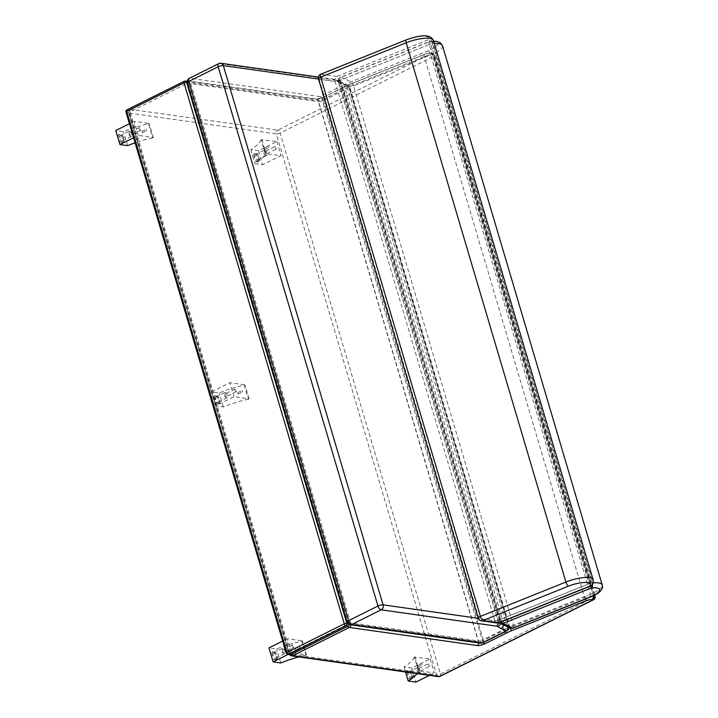 <?xml version="1.0" encoding="UTF-8"?>
<svg xmlns="http://www.w3.org/2000/svg" width="718" height="718" viewBox="0 0 718 718"><rect width="100%" height="100%" fill="white"/><g stroke="black" fill="none" stroke-linecap="round" stroke-linejoin="round"><path stroke-width="0.54" stroke-dasharray="3.59 2.69" d="M347.745 626.195A2.854 1.445 -116.5 0 1 346.956 624.579A2.854 0.808 -16.5 0 1 350.806 623.709L190.548 82.705A2.854 0.808 163.5 0 0 186.707 83.566A2.854 1.445 -116.5 0 1 186.985 81.296M187.075 81.242A2.854 1.445 -116.5 0 1 187.569 81.179L130.999 109.414A2.854 1.445 63.5 0 0 130.496 109.486L130.496 109.486A2.854 1.445 63.5 0 0 130.129 111.802A2.854 0.808 163.5 0 0 129.034 112.852L129.034 112.852A2.854 0.808 163.5 0 0 129.572 113.139L289.821 654.152A2.854 0.808 -16.5 0 1 289.291 653.865A2.854 0.808 -16.5 0 1 290.386 652.815A2.854 1.445 63.5 0 0 291.176 654.43M438.366 676.643A2.854 2.325 98.1 0 1 436.562 674.911L289.821 654.152A2.854 2.325 -81.9 0 0 291.625 655.875M478.771 642.942A2.854 2.325 -81.9 0 0 478.646 641.802L318.388 100.789A2.854 2.325 -81.9 0 0 316.584 99.057A2.854 2.325 -81.9 0 0 315.408 99.263L187.569 81.179A2.854 2.325 -81.9 0 1 188.744 80.972L188.744 80.972A2.854 2.325 -81.9 0 1 190.548 82.705L318.388 100.789A2.854 0.808 163.5 0 0 322.229 99.919L343.698 89.212A30.47 8.661 -16.5 0 1 349.666 86.537L424.311 56.534A7.62 2.163 -16.5 0 1 433.071 54.891A2.854 2.325 -81.9 0 0 431.267 53.159A2.854 2.325 -81.9 0 0 430.091 53.365L431.294 53.536A2.854 2.325 98.1 0 1 432.469 53.329A2.854 2.325 98.1 0 1 434.273 55.062A2.854 0.808 -16.5 0 1 434.812 55.349A2.854 0.808 -16.5 0 1 433.708 56.39A2.854 1.445 63.5 0 0 431.294 53.536L277.74 130.173L130.999 109.414A2.854 2.325 -81.9 0 0 129.572 113.139L276.313 133.898A2.854 2.325 98.1 0 1 277.74 130.173A2.854 1.445 -116.5 0 1 280.155 133.036A2.854 0.808 -16.5 0 1 276.313 133.898L436.562 674.911A2.854 0.808 163.5 0 0 440.412 674.049A2.854 1.445 -116.5 0 1 440.044 676.365M350.931 624.857A2.854 2.325 -81.9 0 0 350.806 623.709L478.646 641.802A2.854 0.808 -16.5 0 0 482.487 640.932A2.854 1.445 63.5 0 0 483.295 642.565M593.598 599.727A2.854 1.445 63.5 0 0 593.965 597.403A2.854 0.808 163.5 0 0 595.06 596.362M482.765 642.825A3.805 1.93 63.5 0 0 483.25 639.729A3.805 1.086 -16.5 0 1 478.125 640.887L318.388 101.624A3.805 1.086 163.5 0 0 323.513 100.475A3.805 1.93 63.5 0 0 320.291 96.661L344.469 84.589A3.805 1.93 -116.5 0 1 347.691 88.404A3.805 1.086 163.5 0 0 349.154 87.013A3.805 1.086 163.5 0 0 348.876 86.734L508.604 625.997A3.805 1.086 -16.5 0 1 508.891 626.275L508.891 626.275A3.805 1.086 -16.5 0 1 507.429 627.667A3.805 1.93 -116.5 0 1 506.944 630.763M503.901 625.181L503.758 623.852L508.604 625.997A3.805 3.464 113.9 0 1 508.757 627.344M342.181 82.453L339.569 82.417L344.469 84.589A3.805 3.464 113.9 0 1 347.045 84.607L347.045 84.607A3.805 3.464 113.9 0 1 348.876 86.734L344.021 84.589L342.181 82.453L347.045 84.607A3.805 3.805 0 0 1 349.154 87.013L508.891 626.275A3.805 3.805 0 0 1 509.053 627.469M187.362 82.803A3.805 1.086 163.5 0 0 188.071 83.189L318.388 101.624A3.805 3.105 98.1 0 1 320.291 96.661L189.974 78.217A3.805 3.105 -81.9 0 0 188.071 83.189L347.808 622.452A3.805 3.105 -81.9 0 0 350.213 624.75M480.53 643.193A3.805 3.105 98.1 0 1 478.125 640.887L347.808 622.452A3.805 1.086 -16.5 0 1 347.099 622.066M500.302 623.574A3.805 3.527 120.6 0 0 500.222 621.752L503.758 623.852L344.021 84.589L340.485 82.498A3.805 3.527 -59.4 0 0 335.997 80.308A11.425 3.249 163.5 0 0 334.453 79.833L219.367 63.552L189.974 78.217M218.703 63.642A3.805 1.93 -116.5 0 1 219.367 63.552A3.805 3.105 -81.9 0 1 220.938 63.283M340.987 77.293A3.805 3.464 -66 0 0 338.663 82.148A3.805 1.086 -16.5 0 1 338.375 81.879A3.805 1.086 -16.5 0 1 340.583 80.156A3.805 1.149 -111.9 0 1 340.61 77.266A3.805 1.149 -111.9 0 1 340.987 77.293L351.102 81.798A3.805 1.149 -111.9 0 1 353.579 85.945A3.805 1.086 -16.5 0 1 348.769 86.654A3.805 3.464 114 0 1 351.102 81.798L428.224 50.798A16.541 4.703 163.5 0 0 437.845 43.96A16.541 4.703 163.5 0 0 429.678 41.644A3.805 1.149 68.1 0 0 429.292 41.608A3.805 1.149 68.1 0 0 429.274 44.498A3.805 1.086 -16.5 0 1 432.496 43.681A3.805 2.037 -95.7 0 0 430.342 41.357L430.342 41.357A3.805 2.037 -95.7 0 0 429.678 41.644L340.987 77.293M501.361 621.878A3.805 1.149 -111.9 0 1 500.32 619.41A3.805 1.086 163.5 0 0 498.112 621.142A3.805 1.086 163.5 0 0 498.391 621.411A3.805 3.464 -66 0 0 500.213 623.538M592.476 584.192A3.805 2.037 -95.7 0 0 592.233 582.944A3.805 1.086 163.5 0 0 589.011 583.761A3.805 1.149 68.1 0 0 590.052 586.229M510.318 628.044A3.805 3.464 114 0 1 508.506 625.916A3.805 1.086 163.5 0 0 513.316 625.207A3.805 1.149 -111.9 0 1 513.289 628.097M321.099 74.277L336.984 76.458A3.805 1.149 -111.9 0 1 339.461 80.604A3.805 1.086 -16.5 0 1 335.091 81.43A3.805 3.096 97.8 0 1 336.984 76.458L428.242 39.777A3.805 3.446 -145.5 0 1 432.828 42.595A3.805 1.086 -16.5 0 1 430.728 43.915A3.805 1.149 68.1 0 0 428.242 39.777A16.541 4.703 163.5 0 0 423.207 36.205A16.541 4.703 163.5 0 0 406.567 39.921L321.099 74.277A3.805 3.096 -82.2 0 0 319.214 79.24A3.805 1.086 -16.5 0 1 318.487 78.854M497.233 622.991A3.805 3.096 97.8 0 1 494.828 620.684A3.805 1.086 163.5 0 0 499.198 619.867A3.805 1.149 -111.9 0 1 499.181 622.757M478.403 618.333A3.805 1.086 163.5 0 0 478.942 618.503A3.805 3.096 -82.2 0 0 481.356 620.81M590.438 586.067A3.805 1.149 68.1 0 0 590.465 583.178A3.805 1.086 163.5 0 0 592.565 581.858A3.805 3.446 -145.5 0 1 592.153 584.694M142.424 132.704L141.913 131.403L142.424 132.704M146.831 130.505L146.319 129.204L146.831 130.505M129.348 131.232A2.854 1.445 -116.5 0 1 131.609 133.656A2.854 1.445 -116.5 0 1 131.403 136.42A2.854 1.445 -116.5 0 1 128.827 134.508A2.854 1.445 -116.5 0 1 128.845 131.304A2.854 1.445 -116.5 0 1 129.348 131.232M130.514 135.172A1.427 0.727 -116.5 0 1 129.384 133.97A1.427 0.727 -116.5 0 1 129.482 132.579A1.427 0.727 -116.5 0 1 130.775 133.539A1.427 0.727 -116.5 0 1 130.766 135.137A1.427 0.727 -116.5 0 1 130.514 135.172M120.893 135.451A2.854 1.445 63.5 0 0 120.4 135.523A2.854 1.445 63.5 0 0 120.382 138.727A2.854 1.445 63.5 0 0 122.949 140.638A2.854 1.445 63.5 0 0 123.164 137.874A2.854 1.445 63.5 0 0 120.893 135.451M140.432 130.227A1.427 0.727 -116.5 0 1 139.292 129.016A1.427 0.727 -116.5 0 1 139.4 127.633A1.427 0.727 -116.5 0 1 140.683 128.585A1.427 0.727 -116.5 0 1 140.674 130.191A1.427 0.727 -116.5 0 1 140.432 130.227M133.575 137.721L138.278 135.37L153.338 137.506L152.629 137.856L148.482 123.846A45.234 12.852 163.5 0 0 123.478 131.627L115.769 130.532M153.338 137.506L149.191 123.496L148.482 123.846M138.278 135.37L134.131 121.369L149.191 123.496M129.428 123.72L134.131 121.369M127.633 145.628L123.478 131.627M152.629 137.856A45.234 12.852 163.5 0 0 135.083 142.819M263.919 148.635L264.43 149.927L263.919 148.635M268.326 146.436L268.837 147.728L268.326 146.436M265.983 155.6A2.854 1.445 -116.5 0 1 263.712 153.185A2.854 1.445 -116.5 0 1 263.928 150.421A2.854 1.445 -116.5 0 1 266.495 152.333A2.854 1.445 -116.5 0 1 266.477 155.528A2.854 1.445 -116.5 0 1 265.983 155.6M264.816 151.66A1.427 0.727 -116.5 0 1 265.947 152.871A1.427 0.727 -116.5 0 1 265.839 154.253A1.427 0.727 -116.5 0 1 264.556 153.293A1.427 0.727 -116.5 0 1 264.565 151.695A1.427 0.727 -116.5 0 1 264.816 151.66M257.529 159.818A2.854 1.445 63.5 0 0 258.022 159.746A2.854 1.445 63.5 0 0 258.04 156.551A2.854 1.445 63.5 0 0 255.473 154.639A2.854 1.445 63.5 0 0 255.258 157.404A2.854 1.445 63.5 0 0 257.529 159.818M274.725 146.714A1.427 0.727 -116.5 0 1 275.865 147.917A1.427 0.727 -116.5 0 1 275.757 149.299A1.427 0.727 -116.5 0 1 274.473 148.348A1.427 0.727 -116.5 0 1 274.482 146.75A1.427 0.727 -116.5 0 1 274.725 146.714M261.11 139.786A45.234 12.852 -16.5 0 1 250.788 149.64L258.507 150.735L276.879 141.563L261.11 139.786L265.265 153.796A45.234 12.852 -16.5 0 1 254.944 163.65L262.653 164.736L281.025 155.573L265.265 153.796M261.819 139.436L265.965 153.437M276.879 141.563L281.025 155.573M258.507 150.735L262.653 164.736M250.788 149.64L254.944 163.65M417.167 665.999L417.679 667.291L417.167 665.999M421.574 663.8L422.085 665.092L421.574 663.8M419.231 672.963A2.854 1.445 -116.5 0 1 416.961 670.549A2.854 1.445 -116.5 0 1 417.176 667.776A2.854 1.445 -116.5 0 1 419.743 669.688A2.854 1.445 -116.5 0 1 419.725 672.892A2.854 1.445 -116.5 0 1 419.231 672.963M418.064 669.023A1.427 0.727 -116.5 0 1 419.195 670.235A1.427 0.727 -116.5 0 1 419.088 671.617A1.427 0.727 -116.5 0 1 417.804 670.657A1.427 0.727 -116.5 0 1 417.813 669.059A1.427 0.727 -116.5 0 1 418.064 669.023M410.777 677.182A2.854 1.445 63.5 0 0 411.27 677.11A2.854 1.445 63.5 0 0 411.297 673.906A2.854 1.445 63.5 0 0 408.721 671.994A2.854 1.445 63.5 0 0 408.506 674.767A2.854 1.445 63.5 0 0 410.777 677.182M427.982 664.069A1.427 0.727 -116.5 0 1 429.113 665.281A1.427 0.727 -116.5 0 1 429.005 666.663A1.427 0.727 -116.5 0 1 427.722 665.712A1.427 0.727 -116.5 0 1 427.731 664.105A1.427 0.727 -116.5 0 1 427.982 664.069M414.358 657.149A45.234 12.852 -16.5 0 1 404.037 667.004L411.755 668.09L430.127 658.927L414.358 657.149L418.513 671.15A45.234 12.852 -16.5 0 1 417.077 673.628M415.067 656.79L419.213 670.8L418.513 671.15M430.127 658.927L434.273 672.937L419.213 670.8M429.391 675.369L434.273 672.937M411.755 668.09L415.91 682.1M404.037 667.004L405.517 671.994M238.161 394.038L237.649 392.737L238.161 394.038M242.567 391.831L242.056 390.538L242.567 391.831M225.084 392.566A2.854 1.445 -116.5 0 1 227.355 394.981A2.854 1.445 -116.5 0 1 227.139 397.745A2.854 1.445 -116.5 0 1 224.572 395.842A2.854 1.445 -116.5 0 1 224.59 392.638A2.854 1.445 -116.5 0 1 225.084 392.566M226.251 396.507A1.427 0.727 -116.5 0 1 225.12 395.295A1.427 0.727 -116.5 0 1 225.228 393.913A1.427 0.727 -116.5 0 1 226.511 394.873A1.427 0.727 -116.5 0 1 226.502 396.471A1.427 0.727 -116.5 0 1 226.251 396.507M216.639 396.785A2.854 1.445 63.5 0 0 216.136 396.857A2.854 1.445 63.5 0 0 216.118 400.061A2.854 1.445 63.5 0 0 218.685 401.972A2.854 1.445 63.5 0 0 218.9 399.199A2.854 1.445 63.5 0 0 216.639 396.785M236.168 391.561A1.427 0.727 -116.5 0 1 235.037 390.35A1.427 0.727 -116.5 0 1 235.145 388.968A1.427 0.727 -116.5 0 1 236.428 389.919A1.427 0.727 -116.5 0 1 236.419 391.525A1.427 0.727 -116.5 0 1 236.168 391.561M248.374 399.19A45.234 12.852 163.5 0 0 223.37 406.962L215.651 405.876L234.023 396.704L249.083 398.84L248.374 399.19L244.228 385.18A45.234 12.852 163.5 0 0 219.223 392.961L211.505 391.866L229.877 382.694L244.928 384.83L244.228 385.18M249.083 398.84L244.928 384.83M234.023 396.704L229.877 382.694M215.651 405.876L211.505 391.866M223.37 406.962L219.223 392.961M295.619 650.059L295.107 648.758L295.619 650.059M300.025 647.86L299.514 646.559L300.025 647.86M282.542 648.587A2.854 1.445 -116.5 0 1 284.813 651.002A2.854 1.445 -116.5 0 1 284.597 653.775A2.854 1.445 -116.5 0 1 282.03 651.863A2.854 1.445 -116.5 0 1 282.048 648.659A2.854 1.445 -116.5 0 1 282.542 648.587M283.709 652.527A1.427 0.727 -116.5 0 1 282.578 651.316A1.427 0.727 -116.5 0 1 282.686 649.934A1.427 0.727 -116.5 0 1 283.969 650.894A1.427 0.727 -116.5 0 1 283.96 652.491A1.427 0.727 -116.5 0 1 283.709 652.527M274.096 652.806A2.854 1.445 63.5 0 0 273.594 652.877A2.854 1.445 63.5 0 0 273.576 656.081A2.854 1.445 63.5 0 0 276.143 657.993A2.854 1.445 63.5 0 0 276.358 655.22A2.854 1.445 63.5 0 0 274.096 652.806M293.626 647.582A1.427 0.727 -116.5 0 1 292.495 646.371A1.427 0.727 -116.5 0 1 292.603 644.988A1.427 0.727 -116.5 0 1 293.886 645.94A1.427 0.727 -116.5 0 1 293.877 647.546A1.427 0.727 -116.5 0 1 293.626 647.582M287.963 654.484L291.481 652.725L306.541 654.861L305.832 655.211L301.686 641.201A45.234 12.852 163.5 0 0 276.681 648.982L268.963 647.887M306.541 654.861L302.386 640.851L301.686 641.201M291.481 652.725L287.335 638.724L302.386 640.851M282.668 641.048L287.335 638.724M280.828 662.983L276.681 648.982M305.832 655.211A45.234 12.852 163.5 0 0 298.903 656.907M121.719 142.577A4.281 2.172 -116.5 0 1 118.317 138.951A4.281 2.172 -116.5 0 1 118.641 134.804A4.281 2.172 -116.5 0 1 122.5 137.668A4.281 2.172 -116.5 0 1 122.473 142.469A4.281 2.172 -116.5 0 1 121.719 142.577M122.841 142.02A4.281 2.172 -116.5 0 1 119.439 138.394A4.281 2.172 -116.5 0 1 119.762 134.248A4.281 2.172 -116.5 0 1 123.613 137.111A4.281 2.172 -116.5 0 1 123.586 141.913A4.281 2.172 -116.5 0 1 122.841 142.02M276.035 659.375A4.281 2.172 63.5 0 0 276.789 659.268A4.281 2.172 63.5 0 0 276.816 654.466A4.281 2.172 63.5 0 0 272.957 651.603A4.281 2.172 63.5 0 0 272.634 655.749A4.281 2.172 63.5 0 0 276.035 659.375M274.922 659.932A4.281 2.172 63.5 0 0 275.667 659.824A4.281 2.172 63.5 0 0 275.694 655.022A4.281 2.172 63.5 0 0 271.844 652.159A4.281 2.172 63.5 0 0 271.521 656.306A4.281 2.172 63.5 0 0 274.922 659.932M257.915 161.128A4.281 2.172 63.5 0 0 258.659 161.029A4.281 2.172 63.5 0 0 258.695 156.228A4.281 2.172 63.5 0 0 254.836 153.356A4.281 2.172 63.5 0 0 254.513 157.511A4.281 2.172 63.5 0 0 257.915 161.128M256.802 161.694A4.281 2.172 63.5 0 0 257.547 161.586A4.281 2.172 63.5 0 0 257.574 156.784A4.281 2.172 63.5 0 0 253.723 153.912A4.281 2.172 63.5 0 0 253.4 158.068A4.281 2.172 63.5 0 0 256.802 161.694M411.163 678.492A4.281 2.172 63.5 0 0 411.917 678.384A4.281 2.172 63.5 0 0 411.944 673.583A4.281 2.172 63.5 0 0 408.084 670.72A4.281 2.172 63.5 0 0 407.761 674.866A4.281 2.172 63.5 0 0 411.163 678.492M410.05 679.048A4.281 2.172 63.5 0 0 410.795 678.95A4.281 2.172 63.5 0 0 410.822 674.139A4.281 2.172 63.5 0 0 406.971 671.276A4.281 2.172 63.5 0 0 406.648 675.423A4.281 2.172 63.5 0 0 410.05 679.048M218.577 403.354A4.281 2.172 63.5 0 0 219.331 403.247A4.281 2.172 63.5 0 0 219.358 398.445A4.281 2.172 63.5 0 0 215.499 395.573A4.281 2.172 63.5 0 0 215.176 399.729A4.281 2.172 63.5 0 0 218.577 403.354M217.464 403.911A4.281 2.172 63.5 0 0 218.209 403.803A4.281 2.172 63.5 0 0 218.236 399.002A4.281 2.172 63.5 0 0 214.386 396.139A4.281 2.172 63.5 0 0 214.063 400.285A4.281 2.172 63.5 0 0 217.464 403.911M126.96 109.854A1.903 0.96 -116.5 0 1 127.292 109.809A1.903 1.553 -81.9 0 0 126.341 112.295A1.903 0.538 -16.5 0 1 125.982 112.098M349.11 624.418A1.903 1.553 -81.9 0 0 349.029 623.547L188.78 82.534A1.903 1.553 -81.9 0 0 186.788 81.52L129.482 110.123A1.903 1.553 -81.9 0 0 128.531 112.6L288.789 653.613A1.903 1.553 -81.9 0 0 289.991 654.771M286.24 653.111A1.903 0.538 163.5 0 0 286.599 653.308A1.903 1.553 -81.9 0 0 287.801 654.457M186.707 83.566L346.956 624.579L290.386 652.815L130.129 111.802L186.707 83.566M430.091 53.365A4.766 1.355 163.5 0 0 424.616 54.389L349.971 84.392A27.616 7.844 163.5 0 0 344.559 86.815L323.1 97.531A5.717 1.624 -16.5 0 1 315.408 99.263M323.1 97.531A2.854 1.445 63.5 0 0 322.597 97.594A2.854 1.445 63.5 0 0 322.229 99.919L482.487 640.932L503.955 630.216A2.854 1.445 63.5 0 0 504.754 631.849M593.31 595.823L433.071 54.891L434.273 55.062L594.307 595.33M593.965 597.403L433.708 56.39L280.155 133.036L440.412 674.049L593.965 597.403M593.194 595.886A7.62 2.163 163.5 0 0 584.56 597.547A2.854 0.862 68.1 0 0 585.224 599.18M509.556 627.703A30.47 8.661 163.5 0 1 509.924 627.55L349.666 86.537A2.854 0.862 -111.9 0 1 349.684 84.374L424.329 54.371A2.854 0.862 -111.9 0 0 424.311 56.534L584.56 597.547L509.924 627.55A2.854 0.862 68.1 0 0 510.04 627.918M509.008 627.927A30.47 8.661 163.5 0 0 503.955 630.216L343.698 89.212A2.854 1.445 -116.5 0 1 344.066 86.887A2.854 1.445 -116.5 0 1 344.559 86.815M187.245 81.17A2.854 2.854 0 0 1 188.744 80.972L316.584 99.057L322.597 97.594L349.684 84.374A2.854 0.862 -111.9 0 1 349.971 84.392M594.701 595.132L434.812 55.349A2.854 2.854 0 0 0 432.469 53.329L431.267 53.159C428.188 53.123 425.882 53.527 424.329 54.371A2.854 0.862 -111.9 0 1 424.616 54.389M323.513 100.475L483.25 639.729L507.429 627.667L347.691 88.404L323.513 100.475M318.55 79.061L338.429 81.87A3.805 3.105 -81.9 0 0 336.024 79.563A3.805 3.105 -81.9 0 0 334.453 79.833M498.301 622.991A3.805 3.105 98.1 0 0 498.166 621.133L338.429 81.87A15.24 4.326 -16.5 0 1 340.485 82.498L500.222 621.752A15.24 4.326 163.5 0 0 498.166 621.133L478.287 618.324M339.569 82.417L335.997 80.308M500.32 619.41L340.583 80.156L429.274 44.498L589.011 583.761L500.32 619.41M338.663 82.148L498.391 621.411L508.506 625.916L348.769 86.654L338.663 82.148M593.068 582.863A20.346 5.78 163.5 0 0 592.233 582.944L432.496 43.681A20.346 5.78 -16.5 0 1 434.309 43.538M442.503 45.728A20.346 5.78 -16.5 0 1 430.701 54.945L353.579 85.945L513.316 625.207L590.438 594.208A3.805 1.149 -111.9 0 1 590.42 597.098M428.224 50.798A3.805 1.149 68.1 0 1 430.701 54.945L590.438 594.208A20.346 5.78 163.5 0 0 602.231 584.99M339.461 80.604L499.198 619.867L590.465 583.178L430.728 43.915L339.461 80.604M494.828 620.684L335.091 81.43L319.214 79.24L478.942 618.503L494.828 620.684M433.385 40.432A20.346 5.78 -16.5 0 1 432.828 42.595L592.565 581.858A20.346 5.78 163.5 0 0 593.122 579.695M128.531 112.6L126.341 112.295L286.599 653.308L288.789 653.613M186.788 81.52L184.598 81.206L127.292 109.809L129.482 110.123M187.245 82.319L188.78 82.534M349.029 623.547L347.781 623.368M186.967 81.296L130.496 109.486A2.854 2.854 0 0 0 129.034 112.852L289.291 653.865A2.854 2.854 0 0 0 289.722 654.726M318.397 77.068L336.024 79.563L342.522 82.624M433.609 41.186L430.342 41.357A3.805 3.805 0 0 0 429.292 41.608L340.61 77.266A3.805 3.805 0 0 0 338.375 81.879L498.112 621.142A3.805 3.805 0 0 0 499.1 622.784M142.55 132.686L146.957 130.488M141.913 131.403L146.319 129.204M128.845 131.304L120.4 135.523M131.403 136.42L122.949 140.638M139.4 127.633L129.482 132.579M140.674 130.191L130.766 135.137M264.43 149.927L268.837 147.728M263.793 148.653L268.2 146.454M263.928 150.421L255.473 154.639M266.477 155.528L258.022 159.746M274.482 146.75L264.565 151.695M275.757 149.299L265.839 154.253M417.679 667.291L422.085 665.092M417.041 666.017L421.448 663.818M417.176 667.776L408.721 671.994M419.725 672.892L411.27 677.11M427.731 664.105L417.813 669.059M429.005 666.663L419.088 671.617M238.286 394.02L242.693 391.813M237.649 392.737L242.056 390.538M224.59 392.638L216.136 396.857M227.139 397.745L218.685 401.972M235.145 388.968L225.228 393.913M236.419 391.525L226.502 396.471M295.744 650.041L300.151 647.842M295.107 648.758L299.514 646.559M282.048 648.659L273.594 652.877M284.597 653.775L276.143 657.993M292.603 644.988L282.686 649.934M293.877 647.546L283.96 652.491M119.762 134.248L118.641 134.804M123.586 141.913L122.473 142.469M275.667 659.824L276.789 659.268M271.844 652.159L272.957 651.603M257.547 161.586L258.659 161.029M253.723 153.912L254.836 153.356M410.795 678.95L411.917 678.384M406.971 671.276L408.084 670.72M218.209 403.803L219.331 403.247M214.386 396.139L215.499 395.573"/><path stroke-width="1.08" d="M291.176 654.43A2.854 1.445 63.5 0 0 292.809 655.678L349.379 627.442A2.854 1.445 -116.5 0 1 347.745 626.195M289.722 654.726A2.854 2.854 0 0 0 291.625 655.875A2.854 2.325 -81.9 0 0 292.809 655.678L439.551 676.437A2.854 2.325 98.1 0 1 438.366 676.643L438.366 676.643A2.854 2.854 0 0 0 440.044 676.365L440.044 676.365A2.854 1.445 -116.5 0 1 439.551 676.437L593.104 599.799A2.854 1.445 63.5 0 0 593.598 599.727L593.598 599.727A2.854 2.854 0 0 0 595.06 596.362L595.06 596.362A2.854 0.808 163.5 0 0 594.531 596.066A2.854 2.325 98.1 0 1 593.104 599.799L591.901 599.629A4.766 1.355 -16.5 0 0 586.426 600.652L511.781 630.655A27.616 7.844 -16.5 0 0 506.378 633.079L484.91 643.795A5.717 1.624 163.5 0 1 477.219 645.527A2.854 2.325 -81.9 0 0 478.771 642.942M477.219 645.527L349.379 627.442A2.854 2.325 -81.9 0 0 350.931 624.857M480.53 643.193L350.213 624.75A3.805 3.105 -81.9 0 0 351.784 624.48L482.101 642.924A3.805 1.93 63.5 0 0 482.765 642.825L506.944 630.763A3.805 1.93 -116.5 0 1 506.28 630.853L482.101 642.924A3.805 3.105 98.1 0 1 480.53 643.193L480.53 643.193A3.805 3.805 0 0 0 482.765 642.825M508.757 627.344A3.805 3.464 113.9 0 1 506.28 630.853L501.379 628.681L503.901 625.181M377.946 606.001A3.805 1.086 -16.5 0 1 383.071 604.843L223.343 65.589A3.805 1.086 163.5 0 0 218.209 66.747A3.805 1.93 -116.5 0 1 218.703 63.642L189.31 78.316A3.805 1.93 63.5 0 0 188.825 81.412A3.805 1.086 163.5 0 0 187.362 82.803L347.099 622.066A3.805 1.086 -16.5 0 1 348.553 620.675A3.805 1.93 63.5 0 0 351.784 624.48L381.177 609.815A3.805 1.93 -116.5 0 1 377.946 606.001L348.553 620.675L188.825 81.412L218.209 66.747L377.946 606.001M189.974 78.217A3.805 1.93 63.5 0 0 189.31 78.316A3.805 3.805 0 0 0 187.362 82.803M318.55 79.061L223.343 65.589A3.805 3.105 -81.9 0 0 220.938 63.283L220.938 63.283A3.805 3.805 0 0 0 218.703 63.642M498.301 622.991A3.805 3.105 98.1 0 1 496.264 626.105L381.177 609.815A3.805 3.105 -81.9 0 0 383.071 604.843L478.287 618.324M499.1 622.784A3.805 3.805 0 0 0 500.213 623.538L500.213 623.538A3.805 3.464 -66 0 0 502.797 623.556A3.805 1.149 -111.9 0 1 501.361 621.878M590.052 586.229A3.805 1.149 68.1 0 0 591.488 587.907A3.805 2.037 -95.7 0 0 592.476 584.192M512.912 628.062A3.805 3.464 114 0 1 510.318 628.044L510.318 628.044A3.805 3.805 0 0 0 513.289 628.097A3.805 1.149 -111.9 0 1 512.912 628.062L502.797 623.556L591.488 587.907A16.541 4.703 -16.5 0 1 599.656 590.223A16.541 4.703 -16.5 0 1 590.034 597.062L512.912 628.062M592.153 584.694A3.805 3.446 -145.5 0 1 590.052 586.041A3.805 1.149 68.1 0 0 590.438 586.067A3.805 3.805 0 0 0 592.153 584.694L592.153 584.694C593.041 583.967 593.364 582.298 593.122 579.695A20.346 5.78 163.5 0 0 565.901 582.038L480.432 616.394A3.805 1.086 163.5 0 0 478.224 618.117A3.805 3.805 0 0 0 481.356 620.81A3.805 3.096 -82.2 0 0 482.909 620.54A3.805 1.149 -111.9 0 1 480.432 616.394L320.695 77.131L406.164 42.775A3.805 1.149 -111.9 0 1 406.182 39.885L320.722 74.241A3.805 3.805 0 0 0 318.487 78.854L318.487 78.854A3.805 1.086 -16.5 0 1 320.695 77.131A3.805 1.149 -111.9 0 1 320.722 74.241L320.722 74.241A3.805 1.149 -111.9 0 1 321.099 74.277M498.795 622.721A3.805 3.096 97.8 0 1 497.233 622.991L497.233 622.991A3.805 3.805 0 0 0 499.181 622.757A3.805 1.149 -111.9 0 1 498.795 622.721L482.909 620.54L568.378 586.184A16.541 4.703 -16.5 0 1 585.017 582.469A16.541 4.703 -16.5 0 1 590.052 586.041L498.795 622.721M318.487 78.854L478.224 618.117A3.805 1.086 163.5 0 0 478.403 618.333M590.438 586.067L499.181 622.757M135.083 142.819A45.234 12.852 163.5 0 0 127.633 145.628L119.915 144.542L133.575 137.721M119.915 144.542L115.769 130.532L129.428 123.72M405.517 671.994L408.192 681.005L415.91 682.1L429.391 675.369M417.077 673.628A45.234 12.852 -16.5 0 1 408.192 681.005M298.903 656.907A45.234 12.852 163.5 0 0 280.828 662.983L273.109 661.897L287.963 654.484M273.109 661.897L268.963 647.887L282.668 641.048M126.718 111.407A1.903 0.96 -116.5 0 1 126.96 109.854L126.96 109.854A1.903 1.903 0 0 0 125.982 112.098A1.903 0.538 -16.5 0 1 126.718 111.407L184.023 82.803A1.903 0.538 -16.5 0 1 186.59 82.22A1.903 1.553 -81.9 0 0 185.388 81.071L185.388 81.071A1.903 1.553 -81.9 0 0 184.598 81.206A1.903 0.96 63.5 0 0 184.266 81.251A1.903 0.96 63.5 0 0 184.023 82.803L344.281 623.816A1.903 0.96 63.5 0 0 345.888 625.719A1.903 1.553 -81.9 0 0 346.839 623.233A1.903 0.538 163.5 0 0 344.281 623.816L286.967 652.42A1.903 0.538 163.5 0 0 286.24 653.111A1.903 1.903 0 0 0 287.801 654.457A1.903 1.553 -81.9 0 0 288.582 654.322A1.903 0.96 -116.5 0 1 286.967 652.42L126.718 111.407M287.801 654.457L289.991 654.771A1.903 1.553 -81.9 0 0 290.772 654.636L348.086 626.033A1.903 1.553 -81.9 0 0 349.11 624.418M483.295 642.565A2.854 1.445 63.5 0 0 484.91 643.795M594.307 595.33L594.531 596.066L593.328 595.895A2.854 2.325 98.1 0 1 591.901 599.629M585.224 599.18A2.854 0.862 68.1 0 0 586.426 600.652M510.04 627.918A2.854 0.862 68.1 0 0 511.781 630.655M504.754 631.849A2.854 1.445 63.5 0 0 506.378 633.079M509.556 627.703A30.47 8.661 163.5 0 0 509.008 627.927M496.264 626.105A11.425 3.249 -16.5 0 1 497.807 626.572L501.379 628.681M500.302 623.574A3.805 3.527 120.6 0 1 497.807 626.572M513.289 628.097L590.42 597.098A3.805 1.149 -111.9 0 1 590.034 597.062M590.42 597.098C599.656 593.328 603.596 589.29 602.231 584.99A20.346 5.78 163.5 0 0 593.068 582.863M434.309 43.538A20.346 5.78 -16.5 0 1 442.503 45.728L440.242 42.739L436.813 41.447L433.609 41.186M406.182 39.885C417.391 36.008 430.073 32.813 433.385 40.432A20.346 5.78 -16.5 0 0 406.164 42.775L565.901 582.038A3.805 1.149 68.1 0 0 568.378 586.184M347.781 623.368L346.839 623.233L186.59 82.22L187.245 82.319M290.772 654.636L288.582 654.322L345.888 625.719L348.086 626.033M291.625 655.875L438.366 676.643M595.06 596.362L594.701 595.132M440.044 676.365L593.598 599.727M506.944 630.763A3.805 3.805 0 0 0 509.053 627.469M347.099 622.066A3.805 3.805 0 0 0 350.213 624.75M220.938 63.283L318.397 77.068M500.213 623.538L510.318 628.044M602.231 584.99L442.503 45.728M481.356 620.81L497.233 622.991M433.385 40.432L593.122 579.695M187.218 81.331L185.388 81.071A1.903 1.903 0 0 0 184.266 81.251L126.96 109.854M286.24 653.111L125.982 112.098"/></g></svg>
